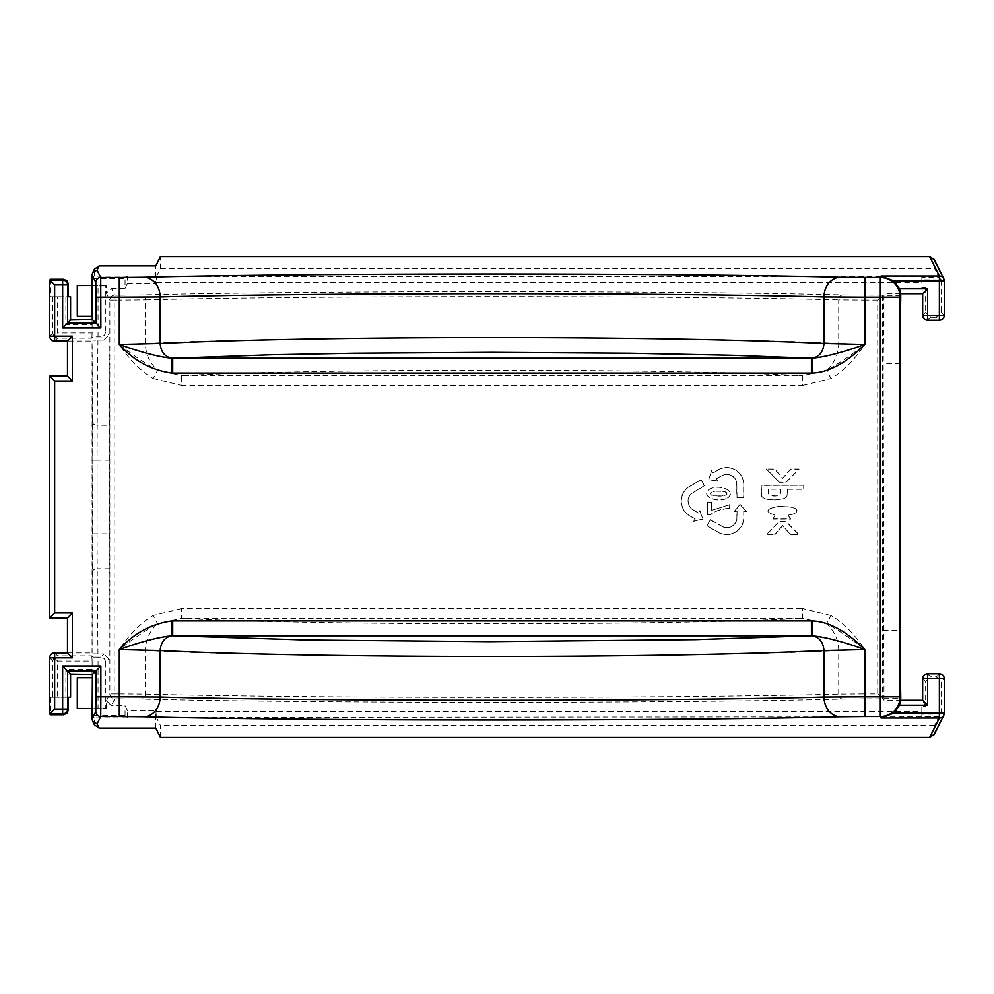 <?xml version="1.0" encoding="UTF-8"?>
<svg xmlns="http://www.w3.org/2000/svg" width="994" height="994" viewBox="0 0 994 994"><rect width="100%" height="100%" fill="white"/><g stroke="black" fill="none" stroke-linecap="round" stroke-linejoin="round"><path stroke-width="0.75" stroke-dasharray="4.97 3.73" d="M831.034 615.534L802.63 608.552L802.63 618.417L826.548 623.673L831.034 615.534C842.875 622.343 854.144 633.687 864.842 649.554L838.7 650.536C838.538 639.937 834.488 630.979 826.548 623.673C837.855 629.798 850.615 638.434 864.842 649.554L864.842 693.911L838.7 694.11C762.858 696.111 628.581 697.378 492.067 697.353C355.554 697.378 221.277 696.111 145.435 694.11L119.292 693.911L119.292 698.844L114.795 698.844A4.933 4.933 -153.4 0 1 109.849 693.911L109.849 300.089A4.933 4.933 -26.6 0 1 114.795 295.156L114.795 300.089L119.292 300.089L119.292 344.446C133.631 355.641 146.391 364.276 157.586 370.327L153.088 378.466C140.614 370.961 129.344 359.629 119.292 344.446L145.435 343.464C221.376 339.799 355.504 337.513 492.067 337.55C628.63 337.513 762.758 339.799 838.7 343.464L864.842 344.446C850.553 355.616 837.793 364.239 826.548 370.327C834.488 363.021 838.538 354.063 838.7 343.464L838.7 299.89L864.842 300.089L864.842 344.446C854.144 360.313 842.875 371.657 831.034 378.466L826.548 370.327L802.63 375.583L802.63 385.448L181.504 385.448L181.504 375.583L157.586 370.327C149.634 363.009 145.584 354.063 145.435 343.464L145.435 299.89C221.277 297.889 355.554 296.622 492.067 296.647C628.581 296.622 762.858 297.889 838.7 299.89A4.933 4.088 91.5 0 1 842.775 294.957C766.039 292.944 630.196 291.689 492.067 291.714C353.926 291.689 218.096 292.944 141.347 294.957L119.292 295.156L119.292 300.089L145.435 299.89A4.933 4.088 88.5 0 0 141.347 294.957M119.292 698.844L141.347 699.043C218.096 701.056 353.926 702.311 492.067 702.286C630.196 702.311 766.039 701.056 842.775 699.043A4.933 4.088 88.5 0 1 838.7 694.11L838.7 650.536C762.758 654.201 628.63 656.487 492.067 656.45C355.504 656.487 221.376 654.201 145.435 650.536L119.292 649.554C129.307 634.42 140.576 623.076 153.088 615.534L157.586 623.673L181.504 618.417L181.504 608.552L802.63 608.552M729.621 504.679L711.567 510.357L711.567 502.119L707.442 502.119L707.442 514.768L710.66 514.768C714.313 511.338 720.625 509.201 729.621 508.356L729.621 504.679L729.621 508.356M691.302 493.72L704.572 485.743L701.081 479.692L688.37 487.122A17.146 17.146 0 0 0 689.774 515.911L695.042 518.967L693.663 521.341L703.044 519.116L699.838 510.643L698.534 512.904L693.265 509.872A10.176 10.176 0 0 1 691.302 493.72L691.228 493.62A10.313 10.313 0 0 0 693.203 509.984L698.583 513.09L699.813 510.966L702.87 519.017L693.936 521.129L695.228 518.918L689.848 515.799A17.022 17.022 0 0 1 688.444 487.234L701.031 479.878L704.386 485.693L691.228 493.62M708.759 479.717L717.705 481.183L716.401 478.909L721.656 475.865A10.164 10.164 0 0 1 736.629 482.289L736.902 497.733L743.798 497.733L743.798 483.059A17.134 17.134 0 0 0 718.177 469.814L712.909 472.871L711.53 470.485L708.759 479.717L711.567 470.821L712.86 473.057L718.24 469.938A16.997 16.997 0 0 1 743.661 483.059L743.661 497.596L737.039 497.596L736.765 482.276A10.3 10.3 0 0 0 721.594 475.753L716.214 478.859L717.705 481.183M775.022 515.091C764.846 511.91 765.691 509.077 777.544 506.605C794.206 506.368 799.996 508.704 794.914 513.625L787.944 515.215L790.69 519.092L772.91 519.042L775.022 515.091L772.91 519.042M727.683 497.944C737.188 491.272 719.768 483.246 709.368 489.197C699.788 496.304 717.705 503.672 727.683 497.944L727.608 497.832C717.966 503.424 699.95 496.354 709.443 489.309C719.42 483.494 737.014 491.16 727.608 497.832M774.823 534.747L782.589 525.677L790.64 534.747L799.089 534.747L786.217 521.539L779.122 521.539L766.312 534.747L774.823 534.747L766.635 534.61L779.172 521.676L786.167 521.676L798.766 534.61L790.702 534.61L782.589 525.677M766.374 469.031L779.184 482.252L786.217 482.252L799.114 469.031L790.677 469.031L782.676 478.114L774.761 469.031L766.374 469.031L774.699 469.168L782.676 478.313L790.727 469.168L798.791 469.168L786.167 482.115L779.184 482.252M723.856 527.205L710.35 519.738L706.871 525.801L719.606 533.045A17.134 17.134 0 0 0 743.885 517.464L743.885 511.388L746.643 511.388L740.021 504.368L734.293 511.388L736.902 511.388L736.902 517.464A10.164 10.164 0 0 1 723.856 527.205L723.806 527.329A10.3 10.3 0 0 0 737.039 517.464L737.039 511.251L734.578 511.251L740.033 504.567L746.32 511.251L743.748 511.251L743.748 517.464A17.01 17.01 0 0 1 719.668 532.921L707.057 525.751L710.35 519.738M787.745 489.272L803.848 489.272L803.848 485.271L761.031 485.271L761.69 496.13C763.38 501.659 787.198 500.715 787.124 495.72L787.608 489.135L787.012 495.671C787.124 500.554 763.566 501.498 761.802 496.068L761.168 485.407L803.848 485.271M67.48 652.909L92.069 652.971L92.989 653.89L104.047 653.953L100.841 657.146L104.333 658.587L105.774 662.079L108.918 658.935L109.713 425.258L108.918 335.065L105.774 331.921L105.774 285.937L106.433 285.278L106.433 293.242L109.849 300.089L114.795 300.089L114.795 693.911L119.292 693.911L119.292 649.554C133.718 638.297 146.478 629.662 157.586 623.673C149.634 630.991 145.584 639.937 145.435 650.536L145.435 694.11A4.933 4.088 91.5 0 1 141.347 699.043M105.774 662.079L105.774 708.063L98.046 708.063L98.046 657.146L93.076 657.109L93.076 677.709L77.308 677.709L77.308 708.424M92.343 708.722L106.433 708.722L105.774 708.063M106.433 708.722L106.433 700.758L111.365 705.69L114.795 698.844L114.795 693.911L109.849 693.911L106.433 700.758M119.292 295.156L114.795 295.156L111.365 288.31L106.433 293.242M111.365 288.31L125.058 288.31L125.058 278.419L127.381 276.083L94.219 276.083L94.505 269.088M92.343 278.419L125.058 278.419M106.433 285.278L92.343 285.278M125.058 288.31L127.381 283.663L127.381 276.083M127.381 283.663L155.785 283.663L155.785 265.883M94.219 276.083L92.119 278.196M941.393 279.873L938.659 277.14L921.811 277.14L921.811 279.774L941.393 279.873L941.393 312.377L936.435 317.26L939.367 320.192M921.811 277.14L921.811 282.445L156.381 282.445L156.381 276.58L938.659 276.58L934.609 268.467L934.609 261.509L944.3 280.904M921.811 279.774L921.811 282.445M921.811 287.738L925.638 287.775L922.656 293.739M155.785 283.663L156.381 282.445M877.714 693.911L882.647 698.844L864.842 698.844L864.842 693.911L877.714 693.911L877.714 300.089L882.647 295.156L842.775 294.957M883.977 700.174L882.647 698.844L882.647 295.156L883.977 293.826L883.194 363.742L883.977 700.174L900.663 700.174M900.663 293.826L883.977 293.826M925.638 287.775L925.638 312.278L922.656 315.26M927.601 320.192L930.558 317.235L925.638 312.278M930.558 317.235L936.435 317.26M941.393 714.127L921.811 714.226L921.811 716.86L938.659 716.86L941.393 714.127L941.393 681.623L944.3 678.74M938.659 716.86L156.381 717.419L155.785 710.337L127.381 710.337L125.058 705.69L111.365 705.69M944.3 713.096L934.609 732.491L934.609 725.533L938.659 717.419M922.656 678.74L925.638 681.722L925.638 706.225L921.811 706.262L921.811 714.226M925.638 681.722L930.558 676.765L927.601 673.808M939.367 673.808L936.435 676.74L930.558 676.765M936.435 676.74L941.393 681.623M922.656 700.261L925.638 706.225M156.381 711.555L921.811 711.555L921.811 706.262M900.763 295.802L883.977 295.864M94.505 724.912L94.219 717.916L127.381 717.916L125.058 715.581L125.058 705.69M125.058 715.581L92.343 715.581M127.381 717.916L127.381 710.337M155.785 728.117L155.785 710.337M92.119 715.804L94.219 717.916M160.444 737.424L160.432 725.533L156.381 717.419M934.609 725.533L160.432 725.533M934.609 732.491L934.323 734.218M921.811 711.555L921.811 716.86M77.308 708.25L98.046 708.063M92.405 677.709L93.076 677.709M100.841 657.146L98.046 657.146M93.076 657.109L91.87 655.891L57.615 655.891L54.645 652.909M108.918 658.935L104.047 653.953M109.713 568.742L97.213 568.742L97.077 533.828L109.837 533.828M109.837 460.172L97.077 460.172L97.213 425.258L109.713 425.258M54.645 341.091L57.615 338.109L91.87 338.109L93.076 336.891L100.841 336.854L104.047 340.047L92.989 340.11L92.144 460.172L92.989 653.89M104.047 340.047L108.918 335.065M67.48 617.933L49.762 617.87L49.762 376.13L67.542 376.13L67.542 341.029L92.069 341.029L92.989 340.11M105.774 331.921L104.333 335.413L100.841 336.854M98.046 336.854L98.046 285.937L105.774 285.937M77.308 285.576L77.308 316.291L92.405 316.291M98.046 285.937L77.308 285.75M57.565 296.771L65.877 296.771L65.877 324.752L92.119 324.752L92.119 332.915L57.565 332.915L57.565 296.771L50.52 296.771L68.4 296.771M50.52 279.202L50.52 296.771M52.694 296.771L52.694 333.164L49.7 336.146M70.586 296.771L65.877 296.771M70.586 319.931L68.213 319.931L65.877 324.752M68.213 319.931L70.586 320.056M57.615 338.109L54.049 336.419L57.565 332.915M54.049 336.419L52.694 333.164M68.4 697.229L50.52 697.229L57.565 697.229L57.565 661.085L92.119 661.085L91.87 655.891M49.7 657.854L52.694 660.836L52.694 697.229M50.52 697.229L50.52 714.798M92.119 661.085L92.119 669.248L65.877 669.248L65.877 697.229L70.586 697.229M65.877 697.229L57.565 697.229M70.586 673.944L68.213 674.069L70.586 674.069M92.007 674.069L92.119 669.248M57.565 661.085L54.049 657.581L57.615 655.891M52.694 660.836L54.049 657.581M65.877 669.248L68.213 674.069M67.542 617.87L67.542 652.971M92.069 652.971L92.069 341.029M91.87 338.109L92.119 332.915M93.076 316.291L93.076 336.891M92.119 324.752L92.007 319.931M883.977 698.136L900.763 698.198M156.381 276.58L160.432 268.467L160.444 256.576M160.432 268.467L934.609 268.467M934.323 259.782L934.609 261.509M711.567 510.357L729.484 504.815M711.567 502.119L711.468 510.593M707.442 502.119L711.443 502.256M707.442 514.768L707.579 502.256M710.66 514.768L707.579 514.631M729.484 508.22C720.538 509.102 714.251 511.227 710.611 514.631M717.444 480.997L708.933 479.617M787.944 515.215L794.976 513.749C800.245 508.878 794.852 506.431 778.799 506.406C765.653 508.655 764.324 511.587 774.811 515.203M790.69 519.092L788.192 515.327M772.835 518.893L790.752 518.955M726.403 493.235C726.154 490.03 707.728 490.117 710.847 494.416L711.132 494.788C718.91 496.888 724.005 496.491 726.428 493.571L726.341 493.272C730.652 496.304 711.356 496.627 711.17 494.751C709.294 492.862 711.058 491.682 716.475 491.235C723.943 491.185 727.235 491.856 726.341 493.272M782.589 525.478L774.761 534.61M779.234 482.115L766.697 469.168M710.399 519.924L723.806 527.329M787.608 489.135L803.848 489.272M803.711 489.135L803.711 485.407M768.263 489.135L768.561 493.844C770.897 497.273 783.471 497.398 780.501 489.135L768.263 489.135L768.623 493.819C776.5 497.683 780.439 496.143 780.439 489.197L768.325 489.197M153.088 378.466L181.504 385.448M802.63 385.448L831.034 378.466M877.714 300.089L864.842 300.089L864.842 295.156M181.504 608.552L153.088 615.534M92.119 275.015L94.219 270.815M944.3 315.26L941.393 312.377M842.775 699.043L864.842 698.844M883.194 630.258L900.378 630.258M900.378 363.742L883.194 363.742M94.219 723.185L92.119 718.985M97.959 653.953L97.213 568.742A4.933 3.491 -0.5 0 0 92.28 572.233M92.144 460.172L97.077 460.172L97.077 533.828L92.144 533.828M92.28 421.767A4.933 3.491 -179.5 0 0 97.213 425.258L97.959 340.047M802.63 618.417C661.47 625.624 322.652 625.624 181.504 618.417L802.63 618.417M181.504 375.583C322.652 368.376 661.47 368.376 802.63 375.583L181.504 375.583"/><path stroke-width="1.49" d="M94.505 269.088L99.164 265.883L97.064 270.082L92.641 272.816L92.119 275.015L92.119 316.291L77.308 316.291L77.308 285.576L92.119 285.502M99.164 265.883L155.785 265.883L160.444 256.576L929.663 256.576L934.323 259.782M172.707 373.048L811.427 373.048L811.427 358.25L733.174 355.305L629.935 353.243L492.018 352.348L354.199 353.243L271.325 354.771L172.707 358.25L172.707 373.048L171.726 373.036C151.076 370.066 133.606 360.536 119.292 344.446C141.384 352.41 158.978 357.008 172.061 358.225L812.073 358.225C825.182 356.995 842.775 352.41 864.842 344.446L864.842 297.181L823.989 296.957C751.365 294.969 622.791 293.715 492.067 293.739C361.344 293.715 232.758 294.969 160.133 296.957L119.292 297.181L119.292 277.438L143.795 277.202C220.009 275.214 354.895 273.971 492.067 273.984C629.239 273.971 764.125 275.214 840.328 277.202L880.324 277.438L881.057 275.959L893.979 280.904L899.483 288.807L900.713 293.739L900.079 297.181A19.756 19.743 -153.4 0 0 880.324 277.438L880.324 297.181L900.079 297.181L900.079 696.819L864.842 696.819L864.842 649.554C842.775 641.59 825.182 637.005 812.073 635.775L172.061 635.775C158.978 636.992 141.384 641.59 119.292 649.554C133.606 633.464 151.076 623.934 171.726 620.964L172.707 620.952L172.707 635.75L305.754 639.974L489.123 641.652L695.986 639.614L811.427 635.75L811.427 620.952L812.409 620.964C828.897 621.598 846.379 631.128 864.842 649.554L823.989 650.536L823.989 697.043L864.842 696.819L864.842 716.562L840.328 716.798C764.113 718.786 629.239 720.029 492.067 720.016C354.895 720.029 220.009 718.786 143.795 716.798L119.292 716.562L119.292 696.819L160.133 697.043C232.758 699.03 361.344 700.285 492.067 700.261C622.791 700.285 751.365 699.03 823.989 697.043A19.756 16.339 -91.5 0 0 840.328 716.798M922.656 293.739L922.656 315.26L922.656 293.739L900.713 293.739L922.656 293.739L927.601 288.807L899.483 288.807M840.328 277.202A19.756 16.339 -88.5 0 0 823.989 296.957L823.989 343.464L864.842 344.446C846.379 362.872 828.897 372.402 812.409 373.036L811.427 373.048M119.292 716.562L100.729 716.562L100.866 696.819L119.292 696.819L119.292 649.554L160.133 650.536A401.091 13.605 180 0 0 492.067 656.462A401.091 13.605 180 0 0 823.989 650.498C823.181 641.95 819.205 637.017 812.073 635.775L812.409 620.964M97.064 723.918L100.729 716.562A4.933 4.933 -153.4 0 1 95.797 711.629L95.921 696.819L100.866 696.819L100.866 666.017L92.405 674.466L92.119 718.985L92.641 721.184L97.064 723.918L99.164 728.117L94.505 724.912M934.323 734.218L929.663 737.424L160.444 737.424L155.785 728.117L99.164 728.117M864.842 716.562L880.324 716.562A19.756 19.743 -26.6 0 0 900.079 696.819L900.713 700.261L899.483 705.193L893.979 713.096L881.057 718.041L939.367 718.041A4.933 4.933 26.6 0 0 944.3 713.096L939.367 713.096L939.367 718.041L929.663 737.424M899.483 705.193L927.601 705.193L922.656 700.261L900.713 700.261L922.656 700.261L922.656 678.74L939.367 678.74L939.367 713.096L893.979 713.096M900.763 698.198A74.065 0.646 -90 0 1 900.378 630.258L900.378 363.742A74.065 0.646 -90 0 1 900.763 295.802M92.119 708.498L77.308 708.424L77.308 677.709L92.119 677.709M92.119 316.291L92.405 319.534L100.866 327.983L100.729 277.438L97.064 270.082M812.409 373.036L812.073 358.225C819.205 356.983 823.181 352.05 823.989 343.464A401.091 13.605 -0 0 0 492.067 337.538A401.091 13.605 -0 0 0 160.146 343.502L160.133 296.957A19.756 16.339 -91.5 0 0 143.795 277.202M171.726 373.036L172.061 358.225C164.929 356.983 160.953 352.05 160.133 343.464L119.292 344.446L119.292 297.181L95.921 297.181L95.921 323.05L67.58 323.05L62.647 327.983L100.866 327.983M68.4 284.135L67.58 284.955A4.933 4.933 -135 0 0 62.647 280.022L62.647 284.955L67.58 284.955L67.58 323.05L70.586 320.056L70.586 296.771L68.4 296.771L68.4 284.135L66.958 280.643L63.467 279.202L50.52 279.202L49.7 280.01L54.645 284.955L62.647 284.955L62.647 327.983M63.467 279.202L62.647 280.022L49.7 280.01L49.7 336.146A4.933 4.933 -135 0 0 54.645 341.091L67.48 341.091L67.48 376.067L49.7 376.067L49.7 617.933L54.645 612.987L54.645 381.013L49.7 376.067L67.48 376.067L72.413 381.013L72.413 336.146L67.48 341.091L67.48 376.067M67.48 617.933L67.48 652.909L67.48 617.933L49.7 617.933L67.48 617.933L72.413 612.987L54.645 612.987M67.48 652.909L54.645 652.909L67.48 652.909L72.413 657.854L72.413 612.987M54.645 709.045L49.7 713.99L62.647 713.978A4.933 4.933 -45 0 0 67.58 709.045L54.645 709.045L54.645 657.854L72.413 657.854M54.645 652.909L54.645 652.909A4.933 4.933 0 0 0 49.7 657.854L54.645 657.854L54.645 652.909A4.933 4.933 -45 0 0 49.7 657.854L49.7 713.99L50.52 714.798L63.467 714.798L66.958 713.357L68.4 709.865L68.4 697.229L70.586 697.229L70.586 673.944L67.58 670.95L95.921 670.95L95.921 696.819M100.866 666.017L62.647 666.017L67.58 670.95L67.58 709.045L68.4 709.865M70.586 674.069L92.405 674.466M70.586 319.931L92.405 319.534M881.057 275.959L939.367 275.959L939.367 280.904L944.3 280.904A4.933 4.933 153.4 0 0 939.367 275.959L929.663 256.576M119.292 277.438L100.729 277.438A4.933 4.933 -26.6 0 0 95.797 282.371L92.119 275.015M893.979 280.904L939.367 280.904L939.367 315.26L927.601 315.26L927.601 288.807M944.3 280.904L944.3 315.26L939.367 315.26L939.367 320.192A4.933 4.933 135 0 0 944.3 315.26L944.3 280.904A4.933 4.933 0 0 0 943.641 278.432M927.601 315.26L922.656 315.26A4.933 4.933 -135 0 0 927.601 320.192L927.601 315.26M927.601 320.192L939.367 320.192L927.601 320.192A4.933 4.933 0 0 1 922.656 315.26M864.842 277.438L864.842 297.181L880.324 297.181L880.324 716.562L881.057 718.041M811.427 620.952L172.707 620.952M62.647 666.017L62.647 713.978L63.467 714.798M54.645 381.013L72.413 381.013M72.413 336.146L54.645 336.146L54.645 284.955M143.795 716.798A19.756 16.339 -88.5 0 0 160.133 697.043L160.133 650.536C160.953 641.95 164.929 637.017 172.061 635.775L171.726 620.964M92.119 718.985L95.797 711.629M927.601 705.193L927.601 673.808A4.933 4.933 -45 0 0 922.656 678.74L922.656 700.261M934.087 734.703L943.778 715.307A4.933 4.933 0 0 0 944.3 713.096L944.3 678.74A4.933 4.933 0 0 0 939.367 673.808L939.367 678.74L944.3 678.74A4.933 4.933 45 0 0 939.367 673.808L927.601 673.808A4.933 4.933 0 0 0 922.656 678.74M95.921 297.181L95.797 282.371M54.645 341.091L54.645 336.146L49.7 336.146A4.933 4.933 0 0 0 54.645 341.091L67.48 341.091M92.641 272.816L94.741 268.604M939.367 320.192A4.933 4.933 0 0 0 944.3 315.26M944.3 713.096L944.3 678.74M92.641 721.184L94.741 725.396M49.7 280.01L49.7 336.146M49.7 617.933L49.7 376.067M49.7 713.99L49.7 657.854M939.367 673.808L927.601 673.808M943.778 278.693L934.087 259.297"/></g></svg>
